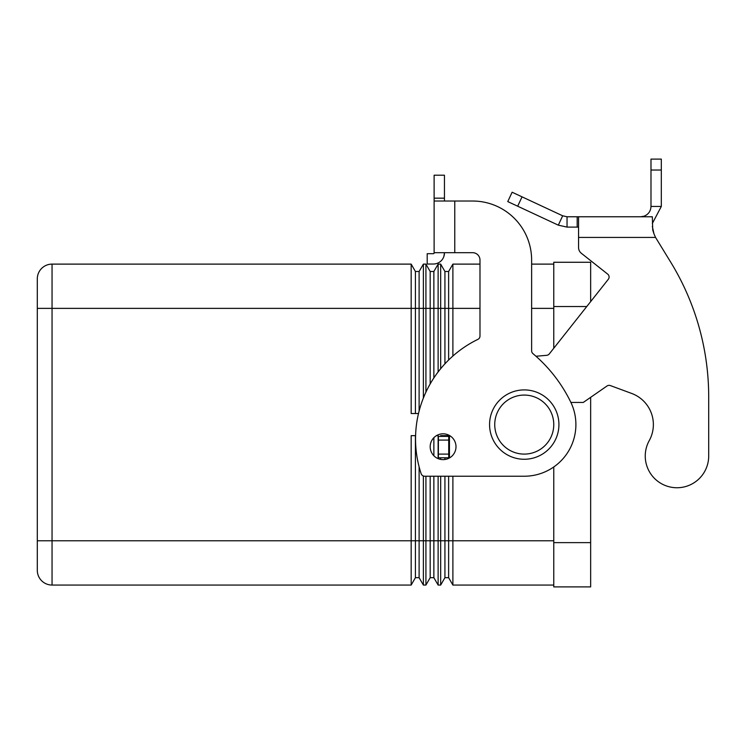 <?xml version="1.0" encoding="UTF-8"?>
<svg xmlns="http://www.w3.org/2000/svg" width="746" height="746" viewBox="0 0 746 746"><rect width="100%" height="100%" fill="white"/><g stroke="black" fill="none" stroke-linecap="round" stroke-linejoin="round"><path stroke-width="1.12" d="M558.922 424.586A34.68 34.68 0 0 1 524.252 459.266A34.68 34.68 0 0 1 489.572 424.586A34.68 34.68 0 0 1 524.252 389.906A34.68 34.68 0 0 1 558.922 424.586M443.087 459.629A12.915 12.915 0 0 0 456.002 446.714A12.915 12.915 0 0 0 443.087 433.808A12.915 12.915 0 0 0 430.181 446.714A12.915 12.915 0 0 0 443.087 459.629M37.3 540.785L37.3 308.378L37.3 570.298L37.3 540.785L52.052 540.785L52.052 264.112A14.752 14.752 0 0 0 37.3 278.864L37.3 308.378L37.3 278.864A14.752 14.752 0 0 1 41.617 268.439M415.419 413.517L415.419 271.488L411.167 264.112L52.052 264.112M418.497 413.517L411.167 413.517L411.167 264.112M430.181 383.929L430.181 271.488L425.919 264.112L423.374 264.112L419.112 271.488L415.419 271.488M419.112 411.055L419.112 271.488M423.374 264.112L423.374 398.047M425.919 392.144L425.919 264.112M440.672 368.71L440.672 264.112L438.126 264.112L433.864 271.488L430.181 271.488M433.864 377.942L433.864 271.488M438.126 264.112L438.126 371.937M444.933 363.824L444.933 271.488L440.672 264.112M479.986 264.112L452.887 264.112L448.626 271.488L444.933 271.488M448.626 360.02L448.626 271.488M452.887 264.112L452.887 356.047M553.765 264.112L531.628 264.112M419.112 466.819L419.112 577.674L415.419 577.674L411.167 585.06L411.167 435.655L415.587 435.655M415.419 435.655L415.419 577.674L411.167 585.06L52.052 585.06A14.752 14.752 0 0 1 37.3 570.298A14.752 14.752 0 0 0 52.052 585.06L52.052 540.785L423.374 540.785L423.374 585.06L419.112 577.674M423.374 476.004L423.374 540.785L425.919 540.785L425.919 476.228M430.181 476.228L430.181 577.674L425.919 585.06L425.919 540.785L433.864 540.785L433.864 577.674L430.181 577.674L425.919 585.06L423.374 585.06M436.438 435.655L438.126 435.655L438.126 458.641M438.126 476.228L438.126 585.06L433.864 577.674M433.864 437.678L433.864 455.759M433.864 476.228L433.864 540.785L440.672 540.785L440.672 476.228M440.672 459.405L440.672 457.783M440.672 436.391L440.672 435.655L449.745 435.655M452.887 476.228L452.887 585.06L448.626 577.674L444.933 577.674L440.672 585.06L438.126 585.06M440.672 585.06L440.672 540.785L444.933 540.785L444.933 577.674L440.672 585.06M444.933 435.655L444.933 436.391M444.933 457.783L444.933 459.499M444.933 476.228L444.933 540.785L448.626 540.785L448.626 577.674M448.626 435.655L448.626 436.391M448.626 457.783L448.626 458.38M448.626 476.228L448.626 540.785L553.765 540.785M553.765 585.06L452.887 585.06M553.765 466.968L553.765 586.897L590.655 586.897L590.655 397.338M590.655 301.626L590.655 262.266L553.765 262.266L553.765 348.261M444.448 252.68L444.448 252.95A11.069 11.069 0 0 1 433.379 264.019L427.197 264.019L427.197 253.696L433.379 253.696A0.737 0.737 0 0 0 434.116 252.95L434.116 201.028L472.6 201.028A59.027 59.027 0 0 1 531.628 260.056L531.628 350.806A3.693 3.693 0 0 0 532.942 353.632A147.559 147.559 0 0 1 570.671 401.954A51.642 51.642 0 0 1 524.252 476.228L424.642 476.228A3.693 3.693 0 0 1 421.145 473.701A110.669 110.669 0 0 1 477.906 339.365A3.693 3.693 0 0 0 479.986 336.045L479.986 260.056A7.376 7.376 0 0 0 472.6 252.68L434.116 252.68M454.771 252.68L454.771 201.028L472.6 201.028A59.027 59.027 0 0 1 531.628 260.056M532.942 353.632A147.559 147.559 0 0 1 570.671 401.954A51.642 51.642 0 0 1 524.252 476.228M424.642 476.228A3.693 3.693 0 0 1 421.145 473.701A110.669 110.669 0 0 1 477.906 339.365M434.116 201.028L434.116 175.207L444.448 175.207L444.448 201.028M433.379 253.696A0.737 0.737 0 0 0 433.967 253.398L434.116 252.95M444.448 252.95L443.879 256.447M442.219 259.617A11.069 11.069 0 0 1 433.379 264.019L430.89 264.019M479.986 260.056A7.376 7.376 0 0 0 472.6 252.68M708.7 456.02A31.724 31.724 0 0 1 704.737 471.379A31.724 31.724 0 0 0 708.7 456.02L708.7 396.993L708.7 456.02M567.044 216.769L567.044 227.101L558.316 225.161L507.765 201.588L512.129 192.226L562.68 215.799L567.044 216.769L652.34 216.769L652.722 229.992M649.216 440.662A33.197 33.197 0 0 0 631.666 393.44A33.197 33.197 0 0 1 649.216 440.662A31.724 31.724 0 0 0 661.618 483.781A31.724 31.724 0 0 0 704.737 471.379A31.724 31.724 0 0 1 661.618 483.781A31.724 31.724 0 0 1 649.216 440.662M578.56 216.769L578.56 237.433L655.548 237.433L670.654 262.079L655.548 237.433L653.972 233.862L652.34 226.42M607.701 274.127L581.358 253.295L607.701 274.127A3.693 3.693 0 0 1 608.298 279.312A3.693 3.693 0 0 0 607.701 274.127M652.731 230.048L653.962 233.852M640.655 216.769L644.152 216.163C648.47 214.363 650.745 211.118 650.988 206.437L650.988 159.103L661.32 159.103L661.32 206.437L652.34 223.483M558.316 225.161L562.68 215.799M578.56 227.101L567.044 227.101M650.988 206.437L661.32 206.437M708.7 396.993A258.228 258.228 0 0 0 670.654 262.079A258.228 258.228 0 0 1 708.7 396.993M570.914 402.448L583.269 402.448L606.992 386.008A3.693 3.693 0 0 1 610.377 385.579L631.666 393.44M450.472 436.121L448.719 436.391L448.719 457.783L449.745 457.783M608.298 279.312L549.28 353.93A3.693 3.693 0 0 1 546.706 355.32L535.982 356.252M578.56 247.513A7.376 7.376 0 0 0 581.358 253.295A7.376 7.376 0 0 1 578.56 247.513L578.56 237.433M448.719 436.391L438.387 436.391L438.387 457.783L448.719 457.783M553.765 424.586A29.514 29.514 0 0 1 524.252 454.1A29.514 29.514 0 0 1 494.738 424.586A29.514 29.514 0 0 1 524.252 395.072A29.514 29.514 0 0 1 553.765 424.586M479.986 308.378L37.3 308.378M41.617 580.733A14.752 14.752 0 0 1 37.3 570.298A14.752 14.752 0 0 0 52.052 585.06M553.765 308.378L531.628 308.378M586.766 306.541L553.765 306.541M590.655 542.631L553.765 542.631M434.116 198.166L444.448 198.166M577.19 216.769L577.19 227.101M644.152 216.163L644.367 216.769M650.988 170.032L661.32 170.032M449.456 436.391L449.456 457.783M448.719 440.075L438.387 440.075M448.719 454.1L438.387 454.1M522.041 196.851L517.677 206.213"/></g></svg>
